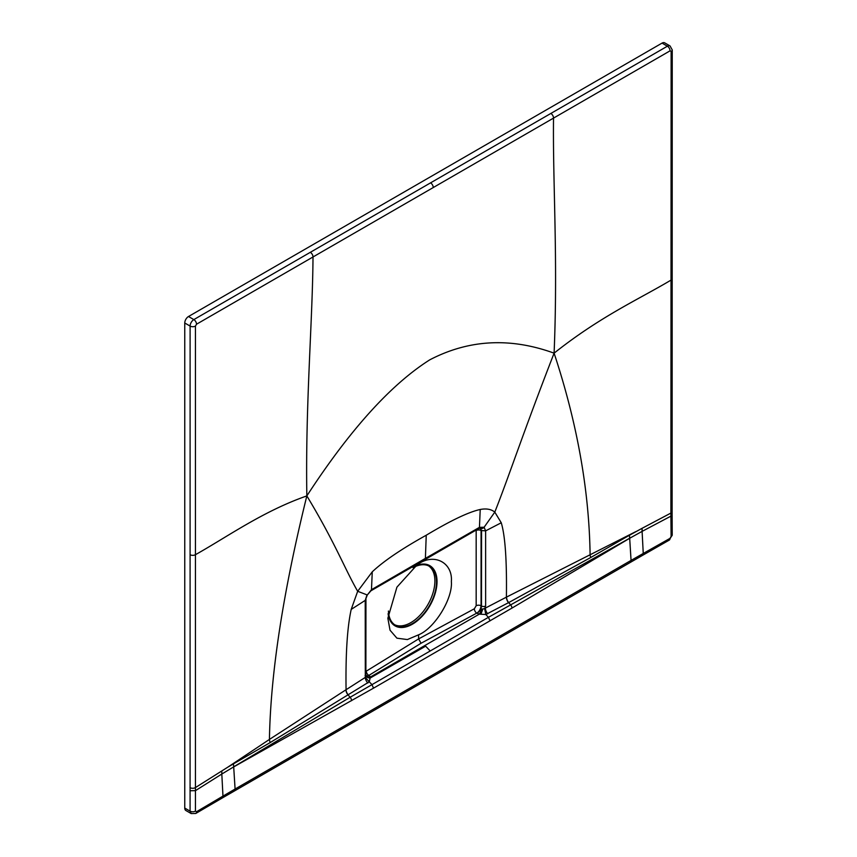 <?xml version="1.0" encoding="UTF-8"?>
<svg xmlns="http://www.w3.org/2000/svg" width="857" height="857" viewBox="0 0 857 857"><rect width="100%" height="100%" fill="white"/><g stroke="black" fill="none" stroke-linecap="round" stroke-linejoin="round"><path stroke-width="1.29" d="M430.557 182.862L310.33 252.312A3.782 2.185 60 0 1 313.009 256.971L433.235 187.554A3.782 2.185 -120 0 0 430.557 182.862L667.389 46.203A5.292 3.053 -60 0 1 670.035 45.935L664.689 42.85A5.292 3.053 120 0 0 662.043 43.107L188.508 316.512A5.292 3.053 120 0 0 184.758 322.993L184.758 808.076A5.292 3.053 120 0 0 185.862 810.497L191.186 813.572L190.083 811.151L184.758 808.076M550.847 113.445A3.782 2.185 60 0 1 553.526 118.105L670.067 50.831L671.127 51.441L670.892 516.16L642.097 531.383L643.253 553.461L631.063 560.414L629.681 538.25L642.097 531.383L642.097 528.298L629.434 535.25L629.681 538.25M671.127 51.441A3.782 2.185 180 0 0 672.242 49.899L672.124 514.554L670.892 516.16L671.095 536.514L670.024 538.357L643.253 553.461A3.782 2.164 -119.7 0 1 642.482 555.39L222.188 798.038A3.782 2.196 -120.3 0 0 222.97 796.11L235.086 789.04L233.693 766.865L221.813 774.032L222.97 796.11L196.51 811.74L195.45 811.118L195.45 790.657L221.813 774.032L221.813 770.946L227.619 767.283L233.447 763.866L233.693 766.865M310.33 252.312L193.843 319.597A5.292 3.053 120 0 0 190.104 326.078L190.083 811.151A3.782 2.175 -0.3 0 0 195.45 811.118M672.188 278.536A3.782 2.185 180 0 1 671.031 280.1C638.733 299.361 600.414 316.351 554.093 353.159C558.046 258.535 552.722 183.044 553.526 118.105L433.235 187.554M629.681 538.207L488.436 617.319L485.79 614.523L508.651 602.6A5.667 3.16 62.6 0 1 506.541 597.083L635.755 531.651M629.681 538.282L511.983 608.084A3.782 2.175 -120.3 0 0 510.483 604.699L508.651 602.6L590.773 557.489A5.667 3.203 63.3 0 1 590.098 554.297C589.08 489.733 577.072 422.683 554.093 353.159C510.279 337.262 468.833 339.479 429.764 359.833C390.792 384.547 349.817 429.903 306.838 495.914C283.024 592.455 270.555 673.623 269.43 739.43L227.619 767.283M590.773 557.489L629.434 535.25M511.983 608.084L373.545 688.15L371.917 684.582L369.271 681.797L270.266 742.526L233.447 763.866M233.693 766.908L373.545 688.15M190.061 554.704A3.782 2.185 0 0 0 195.45 554.683C226.537 537.339 262.938 511.179 306.838 495.914C305.338 404.44 312.591 321.675 313.009 256.971L196.521 324.225L195.45 326.078L195.45 790.657L189.986 790.732M367.889 683.008A5.667 3.385 57.4 0 1 365.307 677.405L346.067 689.724C345.575 653.816 347.289 627.045 351.209 609.402L357.68 591.287C345.05 569.455 334.937 542.352 306.838 495.914M366.153 675.884L369.035 675.541L366.26 676.259A5.667 3.267 -11.1 0 0 370.117 678.069L370.524 676.955L424.868 645.525L370.524 676.955L370.117 678.069L425.65 646.167A3.021 1.746 -120 0 0 424.868 645.525A3.021 1.746 60 0 1 425.65 646.167L370.117 678.069L369.271 681.797L365.307 677.405L365.221 600.382L367 594.865L357.68 591.287L372.259 571.823C383.722 561.056 401.708 548.855 426.24 535.229L425.393 558.389L371.477 589.68L372.259 571.823M487.719 613.826A5.667 3.149 62.5 0 1 485.405 608.074L506.401 597.147C506.905 560.671 505.191 535.882 501.259 522.77L494.8 512.122C509.658 474.414 522.716 433.942 554.093 353.159M480.22 528.083L481.066 530.526L481.066 605.77C480.584 609.273 479.138 611.737 476.738 613.141L479.309 614.148L424.868 645.525L479.309 614.148L485.79 614.523L484.644 608.663L485.63 606.049L485.619 530.858L484.109 527.248L494.8 512.122C491.232 509.187 486.369 508.319 480.22 509.487C468.758 511.961 450.761 520.542 426.24 535.229M233.693 766.822L350.138 697.266L488.436 617.319L490.075 620.875M351.616 700.672A3.782 2.196 -119.7 0 0 350.138 697.266L348.306 695.177A5.667 3.385 57.3 0 1 345.939 689.799L269.43 739.43A5.667 3.332 56.6 0 0 270.266 742.526M370.899 590.816L367.332 594.951L365.221 600.382L351.209 609.402M365.885 671.342L366.303 671.149A3.557 2.11 -121.6 0 0 368.853 675.423L421.066 643.253L418.591 638.926L418.591 634.812L407.375 639.558L396.92 638.176L390.031 630.206L387.857 618.24L396.92 587.163L418.591 563.188M418.591 563.842C434.563 552.926 452.882 562.835 451.36 581.582C452.882 598.689 434.563 628.427 418.591 634.812M481.548 609.134L482.855 608.952L480.991 614.051L479.309 614.148A5.667 1.993 106.6 0 0 481.548 609.134L476.921 613.248C479.77 611.566 481.28 609.156 481.484 606.017L481.548 530.794L480.616 528.233A3.021 2.507 -54.2 0 0 484.109 527.248L479.449 527.355L478.817 528.512L370.888 590.816L371.477 589.68L367.332 594.951M480.22 509.487L479.449 527.355L425.393 558.389A3.021 1.746 -120 0 1 424.772 559.621M480.616 528.233L478.806 528.512M476.106 530.022L476.171 530.504A3.557 2.046 180 0 1 481.066 530.526L485.619 530.858L501.259 522.77M482.855 608.952L484.644 608.663M365.95 599.247L365.885 674.459L366.228 675.991L369.035 675.541L370.524 676.955A5.667 4.103 -39.7 0 1 366.239 676.002M366.26 676.259L365.853 677.244M394.659 624.742A34.012 19.636 120 0 0 420.573 614.64A34.012 19.636 120 0 0 434.895 580.96A34.012 19.636 120 0 0 428.629 565.888M388.425 611.02A34.012 19.636 120 0 0 395.441 625.235A34.012 19.636 120 0 0 421.655 616.119A34.012 19.636 120 0 0 436.502 581.892A34.012 19.636 120 0 0 429.453 566.316A34.012 19.636 120 0 0 413.02 567.677M388.092 613.698A34.773 20.075 120 0 0 412.442 624.164A34.773 20.075 -60 0 0 436.984 583.317A34.773 20.075 -60 0 0 415.399 565.888M670.067 50.831A3.782 2.185 60 0 0 667.389 46.203L662.043 43.107M672.242 49.899L670.035 45.935A5.292 3.053 -60 0 1 670.056 45.946M672.124 511.468A3.782 2.185 180 0 1 670.892 513.075L642.097 528.298M672.124 514.543L672.22 534.961A3.782 2.175 179.7 0 1 671.095 536.514M672.22 534.961L669.242 540.114A3.782 2.175 -119.7 0 0 670.024 538.357M195.45 326.078A3.782 2.185 0 0 1 190.104 326.078L184.758 322.993M196.521 324.225A3.782 2.185 60 0 0 193.843 319.597L188.508 316.512M630.291 562.374A3.782 2.185 -120 0 0 631.063 560.414L235.086 789.04A3.782 2.185 -120 0 1 234.315 791M222.188 798.038L195.728 813.486A3.782 2.196 -120.3 0 0 196.51 811.74M189.986 787.637A3.782 2.185 -0 0 0 195.45 787.572L221.813 770.946M508.522 602.675A5.667 3.149 62.6 0 1 506.401 597.147L506.541 597.083M348.435 695.091A5.667 3.385 57.3 0 1 346.067 689.724L345.939 689.799M366.303 671.149L418.591 638.926L474.35 608.77A3.557 1.982 -118.4 0 0 476.738 613.141L421.066 643.253M476.171 530.504L476.171 605.749L474.35 608.77M476.171 605.749A3.557 2.046 180 0 1 481.066 605.77L481.484 606.017A3.021 1.746 0 0 0 485.63 606.049M425.65 646.167L430.171 650.956M365.885 674.459A3.021 1.746 180 0 1 365.093 675.637M669.242 540.114L642.482 555.39M195.728 813.486L191.186 813.572"/></g></svg>
